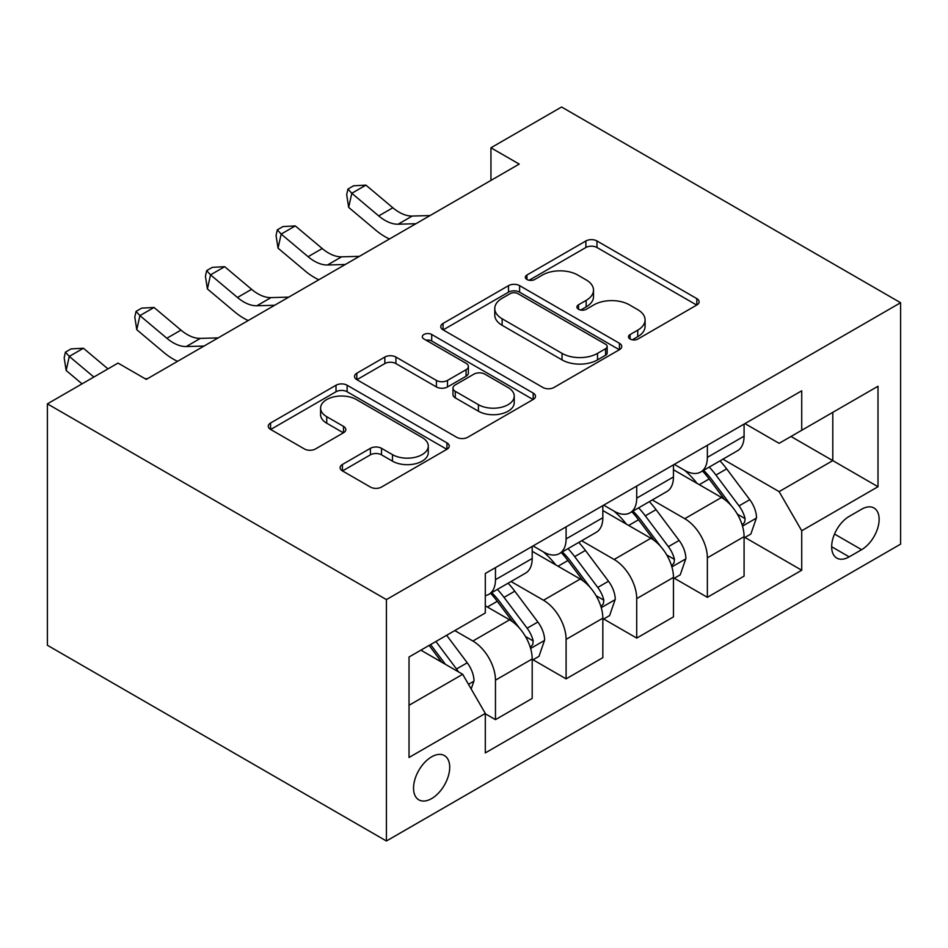 <?xml version="1.0" encoding="UTF-8"?>
<svg xmlns="http://www.w3.org/2000/svg" width="948" height="948" viewBox="0 0 948 948"><rect width="100%" height="100%" fill="white"/><g stroke="black" fill="none" stroke-linecap="round" stroke-linejoin="round"><path stroke-width="1.42" d="M630.112 339.04A5.487 3.164 0 0 0 637.874 339.04L696.804 305.019A7.845 4.527 0 0 0 699.103 301.82A7.845 4.527 0 0 0 696.804 298.608L596.967 240.97A7.845 4.527 0 0 0 585.876 240.97L526.946 275.003A5.487 3.164 0 0 0 525.346 277.243A5.487 3.164 0 0 0 526.946 279.482A5.487 3.164 0 0 0 534.719 279.482L542.339 275.074A25.098 14.493 0 0 1 577.83 275.074L586.16 279.885A25.098 14.493 0 0 1 593.507 290.124A25.098 14.493 0 0 1 586.16 300.374L578.529 304.782A5.487 3.164 0 0 0 576.917 307.022A5.487 3.164 0 0 0 578.529 309.261A5.487 3.164 0 0 0 586.291 309.261L593.922 304.853A25.098 14.493 0 0 1 629.413 304.853L637.731 309.664A25.098 14.493 0 0 1 645.09 319.903A25.098 14.493 0 0 1 637.731 330.153L630.112 334.561A5.487 3.164 0 0 0 628.5 336.801A5.487 3.164 0 0 0 630.112 339.04L630.112 334.561M431.624 798.595A25.572 14.765 120 0 0 448.333 776.057A25.572 14.765 120 0 0 444.411 755.568A25.572 14.765 120 0 0 431.624 756.836A25.572 14.765 120 0 0 414.916 779.363A25.572 14.765 120 0 0 418.838 799.851A25.572 14.765 120 0 0 431.624 798.595M342.406 464.484A7.845 4.527 0 0 0 340.107 467.684A7.845 4.527 0 0 0 342.406 470.883L370.407 487.059A7.845 4.527 0 0 0 381.499 487.059L446.946 449.269A7.845 4.527 0 0 0 449.245 446.07A7.845 4.527 0 0 0 446.946 442.87L347.11 385.232A7.845 4.527 0 0 0 336.019 385.232L270.571 423.009A7.845 4.527 0 0 0 268.284 426.209A7.845 4.527 0 0 0 270.571 429.42L304.403 448.949A7.845 4.527 0 0 0 315.506 448.949L343.508 432.774A7.845 4.527 0 0 0 345.807 429.574A7.845 4.527 0 0 0 343.508 426.375L326.728 416.693A20.986 12.111 0 0 1 320.59 408.126A20.986 12.111 0 0 1 333.542 396.928A20.986 12.111 0 0 1 356.401 399.558L422.121 437.502A20.986 12.111 0 0 1 428.271 446.07A20.986 12.111 0 0 1 415.319 457.256A20.986 12.111 0 0 1 392.46 454.637L381.499 448.309A7.845 4.527 0 0 0 370.407 448.309L342.406 464.484L342.406 470.883M900.6 302.732L561.583 107.005L490.946 147.781L519.208 164.087L146.276 379.39L118.026 363.084L47.4 403.86L386.417 599.598L900.6 302.732L900.6 544.14L386.417 840.995L386.417 599.598M542.896 387.471A7.845 4.527 0 0 0 553.988 387.471L619.435 349.682A7.845 4.527 0 0 0 621.734 346.482A7.845 4.527 0 0 0 619.435 343.283L519.599 285.644A7.845 4.527 0 0 0 508.507 285.644L443.06 323.434A7.845 4.527 0 0 0 440.761 326.633A7.845 4.527 0 0 0 443.06 329.833L542.896 387.471M426.126 340.225A5.487 3.164 0 0 1 431.696 340.996L431.696 334.478L533.191 393.076A7.845 4.527 0 0 1 535.49 396.276A7.845 4.527 0 0 1 533.191 399.475L467.743 437.265A7.845 4.527 0 0 1 456.652 437.265L356.815 379.627L356.815 373.216A7.845 4.527 0 0 0 354.528 376.427A7.845 4.527 0 0 0 356.815 379.627M356.815 373.216L384.829 357.052A7.845 4.527 0 0 1 395.92 357.052L436.412 380.421A7.845 4.527 0 0 0 447.503 380.421L466.084 369.696A7.845 4.527 0 0 0 468.371 366.497A7.845 4.527 0 0 0 466.084 363.297L423.934 338.957A5.487 3.164 0 0 1 422.322 336.718A5.487 3.164 0 0 1 425.711 333.791A5.487 3.164 0 0 1 431.696 334.478M861.614 509.23L849.183 516.411A24.767 14.303 120 0 0 832.996 538.239A24.767 14.303 120 0 0 836.8 558.088A24.767 14.303 120 0 0 849.183 556.855L861.614 549.686A24.767 14.303 120 0 0 877.801 527.858A24.767 14.303 120 0 0 873.997 508.01A24.767 14.303 120 0 0 861.614 509.23M744.938 423.602L779.114 443.332L801.724 430.285L801.724 390.813L485.305 573.493L485.305 612.965L409.026 657.011L409.026 757.488L485.305 713.441L485.305 752.913L801.724 570.234L801.724 530.761L779.114 491.621L722.933 459.176M801.724 430.285L878.002 386.251L878.002 486.727L801.724 530.761M47.4 403.86L47.4 645.268L386.417 840.995M490.946 147.781L490.946 180.404M790.988 436.483L832.794 460.621L832.794 412.344L878.002 386.251M779.114 491.621L832.794 460.621L878.002 486.727M409.026 705.288L462.695 674.301L420.888 650.162M485.305 713.773L495.472 719.639L495.472 680.166A31.959 18.45 -120 0 0 472.874 641.026L454.791 630.586M495.472 719.639L532.195 698.439L532.195 658.967A31.959 18.45 -120 0 0 509.597 619.826L485.305 605.796M533.049 659.784L566.098 678.863L566.098 639.39A31.959 18.45 -120 0 0 543.5 600.25L511.043 581.515M566.098 678.863L602.833 657.663L602.833 618.191A31.959 18.45 -120 0 0 580.223 579.038L532.195 551.309M603.675 619.008L636.724 638.087L636.724 598.615A31.959 18.45 -120 0 0 614.126 559.474L581.681 540.739M636.724 638.087L673.459 616.887L673.459 577.415A31.959 18.45 -120 0 0 650.861 538.263L602.833 510.534M674.301 578.233L707.362 597.311L707.362 557.839A31.959 18.45 -120 0 0 684.752 518.698L652.307 499.952M707.362 597.311L744.085 576.111L744.085 536.639A31.959 18.45 -120 0 0 721.487 497.487L673.459 469.758M674.301 464.378L684.752 470.409A31.959 18.45 -120 0 0 700.738 471.997A31.959 18.45 -120 0 0 707.362 457.363L707.362 445.287M603.675 505.154L614.126 511.185A31.959 18.45 -120 0 0 630.112 512.773A31.959 18.45 -120 0 0 636.724 498.138L636.724 486.063M533.049 545.929L543.5 551.961A31.959 18.45 -120 0 0 559.486 553.549A31.959 18.45 -120 0 0 566.098 538.914L566.098 526.851M744.938 537.445L801.724 570.234M700.738 471.997L737.461 450.786A31.959 18.45 -120 0 0 744.085 436.163L744.085 424.088M630.112 512.773L666.835 491.562A31.959 18.45 -120 0 0 673.459 476.939L673.459 464.864M559.486 553.549L596.209 532.349A31.959 18.45 -120 0 0 602.833 517.715L602.833 505.639M485.305 595.617A31.959 18.45 -120 0 0 488.848 594.325L525.583 573.125A31.959 18.45 -120 0 0 532.195 558.49L532.195 546.415M488.848 594.325A31.959 18.45 -120 0 0 495.472 579.69L495.472 567.627M462.695 674.301L485.305 713.441M632.304 339.811L637.731 336.682A25.098 14.493 0 0 0 645.09 326.432L645.09 319.903M593.507 290.124L593.507 296.653A25.098 14.493 0 0 1 586.16 306.903L580.721 310.032M696.697 305.078L596.967 247.499A7.845 4.527 0 0 0 585.876 247.499L529.138 280.252M619.328 349.741L519.599 292.174A7.845 4.527 0 0 0 508.507 292.174L443.166 329.892M605.571 348.722A5.487 3.164 0 0 0 607.17 346.482A5.487 3.164 0 0 0 605.571 344.243L517.94 293.655A5.487 3.164 0 0 0 510.166 293.655L502.132 298.288A25.098 14.493 0 0 0 494.773 308.538A25.098 14.493 0 0 0 502.132 318.789L562.034 353.367A25.098 14.493 0 0 0 597.524 353.367L605.571 348.722L605.571 355.251A5.487 3.164 0 0 0 607.17 353.012L607.17 346.482M494.773 308.538L494.773 315.068A25.098 14.493 0 0 0 502.132 325.306L502.132 318.789M605.571 355.251L597.524 359.896A25.098 14.493 0 0 1 562.034 359.896L502.132 325.306M356.922 379.686L384.829 363.57L384.829 357.052M468.371 366.497L468.371 373.026A7.845 4.527 0 0 1 466.084 376.226L447.503 386.95A7.845 4.527 0 0 1 436.412 386.95L395.92 363.57A7.845 4.527 0 0 0 384.829 363.57M431.696 340.996L533.084 399.535M478.42 404.678A20.986 12.111 0 0 0 501.291 407.308A20.986 12.111 0 0 0 514.243 396.11A20.986 12.111 0 0 0 508.092 387.554L484.938 374.176A7.845 4.527 0 0 0 473.846 374.176L455.265 384.912A7.845 4.527 0 0 0 452.966 388.111A7.845 4.527 0 0 0 455.265 391.311L478.42 404.678L478.42 411.207A20.986 12.111 0 0 0 501.291 413.826A20.986 12.111 0 0 0 514.243 402.639L514.243 396.11M452.966 388.111L452.966 394.629A7.845 4.527 0 0 0 455.265 397.84L455.265 391.311M478.42 411.207L455.265 397.84M428.271 446.07L428.271 452.587A20.986 12.111 0 0 1 415.319 463.785A20.986 12.111 0 0 1 392.46 461.155L381.499 454.839A7.845 4.527 0 0 0 370.407 454.839L342.501 470.943M320.59 408.126L320.59 414.643A20.986 12.111 0 0 0 326.728 423.211L326.728 416.693M343.401 432.833L326.728 423.211M446.84 449.328L347.11 391.749A7.845 4.527 0 0 0 336.019 391.749L270.678 429.48M744.085 537.943L750.863 534.02L756.516 517.715A21.176 12.229 -120 0 0 749.761 499.679L726.666 468.857A61.134 35.289 -120 0 0 719.994 460.87M697.041 483.373A61.134 35.289 -120 0 0 684.527 470.279M742.154 524.967L744.618 522.312L745.081 518.615A21.176 12.229 -120 0 0 739.025 505.877L715.93 475.055A61.134 35.289 -120 0 0 709.258 467.068M703.57 470.362A50.742 29.293 60 0 1 711.901 479.83L731.441 505.912M702.48 470.99A61.134 35.289 60 0 1 709.151 478.977L724.497 499.466M415.923 223.716L398.113 224.214A39.958 23.072 60 0 1 378.726 215.919L351.803 193.285L348.663 207.387L375.586 230.02A59.925 34.602 -120 0 0 389.486 238.979M430.048 215.563L412.238 216.049A39.958 23.072 60 0 1 392.851 207.766L365.928 185.133L351.803 193.285L347.94 189.055L353.58 185.784L365.928 185.133M348.663 207.387L346.684 194.684L347.94 189.055M673.459 578.718L680.237 574.808L685.89 558.49A21.176 12.229 -120 0 0 679.124 540.455L656.04 509.645A61.134 35.289 -120 0 0 649.368 501.646M626.415 524.149A61.134 35.289 -120 0 0 613.889 511.055M671.528 565.743L673.992 563.088L674.455 559.391A21.176 12.229 -120 0 0 668.387 546.652L645.304 515.842A61.134 35.289 -120 0 0 638.632 507.855M632.944 511.138A50.742 29.293 60 0 1 641.275 520.606L660.815 546.688M631.854 511.766A61.134 35.289 60 0 1 638.525 519.753L653.871 540.241M602.833 619.494L609.611 615.584L615.252 599.266A21.176 12.229 -120 0 0 608.498 581.231L585.414 550.421A61.134 35.289 -120 0 0 578.742 542.434M555.777 564.925A61.134 35.289 -120 0 0 543.263 551.831M600.902 606.53L603.366 603.864L603.829 600.167A21.176 12.229 -120 0 0 597.761 587.428L574.678 556.618A61.134 35.289 -120 0 0 568.006 548.631M562.318 551.914A50.742 29.293 60 0 1 570.649 561.382L590.189 587.464M561.228 552.542A61.134 35.289 60 0 1 567.899 560.529L583.245 581.017M532.195 660.27L538.974 656.36L544.626 640.042A21.176 12.229 -120 0 0 537.871 622.018L514.788 591.197A61.134 35.289 -120 0 0 508.116 583.21M530.264 647.306L532.729 644.64L533.191 640.943A21.176 12.229 -120 0 0 527.135 628.216L504.052 597.394A61.134 35.289 -120 0 0 497.38 589.407M491.692 592.69A50.742 29.293 60 0 1 500.023 602.158L519.551 628.24M490.602 593.318A61.134 35.289 60 0 1 497.262 601.305L512.619 621.793M345.297 264.492L327.487 264.99A39.958 23.072 60 0 1 308.1 256.707L281.177 234.073L278.037 248.163L304.96 270.796A59.925 34.602 -120 0 0 318.848 279.767M359.422 256.339L341.612 256.825A39.958 23.072 60 0 1 322.225 248.542L295.302 225.908L281.177 234.073L277.302 229.831L282.954 226.572L295.302 225.908M278.037 248.163L276.046 235.459L277.302 229.831M274.671 305.268L256.861 305.766A39.958 23.072 60 0 1 237.474 297.482L210.539 274.849L207.399 288.939L234.334 311.572A59.925 34.602 -120 0 0 248.222 320.543M288.796 297.115L270.986 297.613A39.958 23.072 60 0 1 251.599 289.318L224.664 266.684L210.539 274.849L206.676 270.607L212.328 267.348L224.664 266.684M207.399 288.939L205.42 276.247L206.676 270.607M204.033 346.056L186.235 346.541A39.958 23.072 60 0 1 166.848 338.258L139.913 315.625L136.773 329.714L163.708 352.348A59.925 34.602 -120 0 0 177.596 361.318M218.159 337.891L200.36 338.389A39.958 23.072 60 0 1 180.973 330.105L154.038 307.472L139.913 315.625L136.05 311.382L141.702 308.124L154.038 307.472M136.773 329.714L134.794 317.023L136.05 311.382M471.18 688.983L474 680.818A21.176 12.229 -120 0 0 467.246 662.794L446.638 635.29M458.429 671.836A21.176 12.229 -120 0 0 456.509 668.992L435.902 641.488M430.593 644.545L445.406 664.311M429.124 645.398L441.673 662.166M107.977 368.891L83.412 348.248L69.287 356.401L66.147 370.49L82.049 383.857M93.852 377.043L69.287 356.401L65.424 352.158L71.064 348.9L83.412 348.248M66.147 370.49L64.168 357.799L65.424 352.158M147.532 378.667L145.139 378.738M472.874 641.026L509.597 619.826M543.5 600.25L580.223 579.038M614.126 559.474L650.861 538.263M684.752 518.698L721.487 497.487M707.362 457.363L744.085 436.163M707.362 557.839L744.085 536.639M636.724 598.615L673.459 577.415M636.724 498.138L673.459 476.939M566.098 639.39L602.833 618.191M566.098 538.914L602.833 517.715M495.472 680.166L532.195 658.967M495.472 579.69L532.195 558.49M834.513 534.044L861.614 549.686M831.669 546.747L849.183 556.855M637.731 336.682L637.731 330.153M578.529 309.261L578.529 304.782M586.16 306.903L586.16 300.374M526.946 279.482L526.946 275.003M585.876 247.499L585.876 240.97M596.967 247.499L596.967 240.97M696.804 305.019L696.804 298.608M443.06 329.833L443.06 323.434M508.507 292.174L508.507 285.644M519.599 292.174L519.599 285.644M619.435 349.682L619.435 343.283M562.034 359.896L562.034 353.367M597.524 359.896L597.524 353.367M395.92 363.57L395.92 357.052M436.412 386.95L436.412 380.421M447.503 386.95L447.503 380.421M466.084 376.226L466.084 369.696M533.191 399.475L533.191 393.076M370.407 454.839L370.407 448.309M381.499 454.839L381.499 448.309M392.46 461.155L392.46 454.637M343.508 432.774L343.508 426.375M270.571 429.42L270.571 423.009M336.019 391.749L336.019 385.232M347.11 391.749L347.11 385.232M446.946 449.269L446.946 442.87M742.509 526.128L756.374 518.118M715.93 475.055L726.666 468.857M699.28 484.677L709.151 478.977M739.025 505.877L749.761 499.679M737.343 514.148L745.081 518.615M398.113 224.214L412.238 216.049M378.726 215.919L392.851 207.766M671.871 566.904L685.748 558.905M645.304 515.842L656.04 509.645M628.654 525.453L638.525 519.753M668.387 546.652L679.124 540.455M666.717 554.924L674.455 559.391M601.245 607.68L615.122 599.681M574.678 556.618L585.414 550.421M558.028 566.229L567.899 560.529M597.761 587.428L608.498 581.231M596.091 595.7L603.829 600.167M530.619 648.468L544.484 640.457M504.052 597.394L514.788 591.197M487.402 607.004L497.262 601.305M527.135 628.216L537.871 622.018M525.453 636.475L533.191 640.943M327.487 264.99L341.612 256.825M308.1 256.707L322.225 248.542M256.861 305.766L270.986 297.613M237.474 297.482L251.599 289.318M186.235 346.541L200.36 338.389M166.848 338.258L180.973 330.105M468.49 684.326L473.858 681.233M456.509 668.992L467.246 662.794"/></g></svg>
